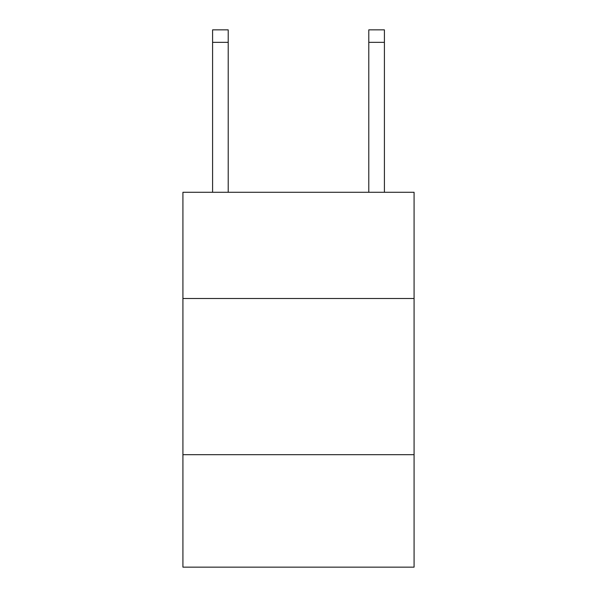 <?xml version="1.0" encoding="UTF-8"?>
<svg xmlns="http://www.w3.org/2000/svg" width="597" height="597" viewBox="0 0 597 597"><rect width="100%" height="100%" fill="white"/><g stroke="black" fill="none" stroke-linecap="round" stroke-linejoin="round"><path stroke-width="0.9" d="M414.079 298.5L414.079 192.286L182.921 192.286L182.921 298.5L414.079 298.5L414.079 567.15L182.921 567.15L182.921 298.5M414.079 454.69L182.921 454.69M228.211 192.286L228.211 42.342L212.592 42.342L212.592 29.85L228.211 29.85L228.211 42.342M212.592 192.286L212.592 42.342M384.408 192.286L384.408 29.85L368.789 29.85L368.789 192.286M368.789 42.342L384.408 42.342"/></g></svg>
